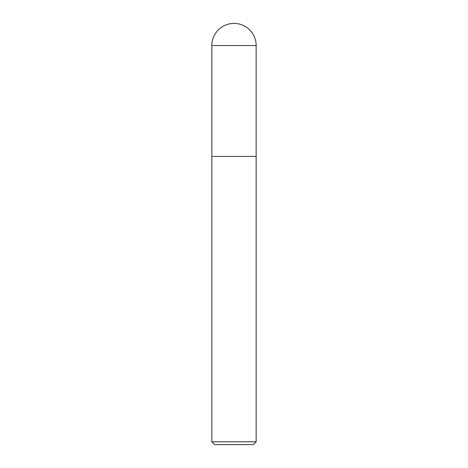 <?xml version="1.0" encoding="UTF-8"?>
<svg xmlns="http://www.w3.org/2000/svg" width="468" height="468" viewBox="0 0 468 468"><rect width="100%" height="100%" fill="white"/><g stroke="black" fill="none" stroke-linecap="round" stroke-linejoin="round"><path stroke-width="0.7" d="M234 23.4A22.148 22.148 0 0 1 256.148 45.548L211.852 45.548A22.148 22.148 0 0 1 234 23.4M211.852 45.548L211.852 156.411L256.148 156.411L256.148 45.548M211.852 156.411L256.148 156.411M256.166 441.786L253.352 444.6L214.648 444.6L211.834 441.786L256.166 441.786L256.166 156.534M211.834 441.786L211.834 156.534"/></g></svg>
